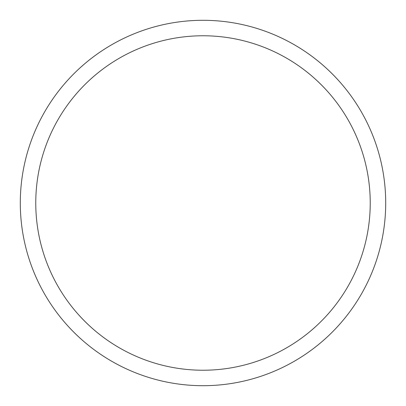 <?xml version="1.0" encoding="UTF-8"?>
<svg xmlns="http://www.w3.org/2000/svg" width="406" height="406" viewBox="0 0 406 406"><rect width="100%" height="100%" fill="white"/><g stroke="black" fill="none" stroke-linecap="round" stroke-linejoin="round"><path stroke-width="0.61" d="M203 385.7A182.7 182.7 0 0 0 385.7 203A182.7 182.7 0 0 0 203 20.3A182.7 182.7 0 0 0 20.3 203A182.7 182.7 0 0 0 203 385.7M203 370.231A167.231 167.231 0 0 0 370.231 203A167.231 167.231 0 0 0 203 35.769A167.231 167.231 0 0 0 35.769 203A167.231 167.231 0 0 0 203 370.231"/></g></svg>
